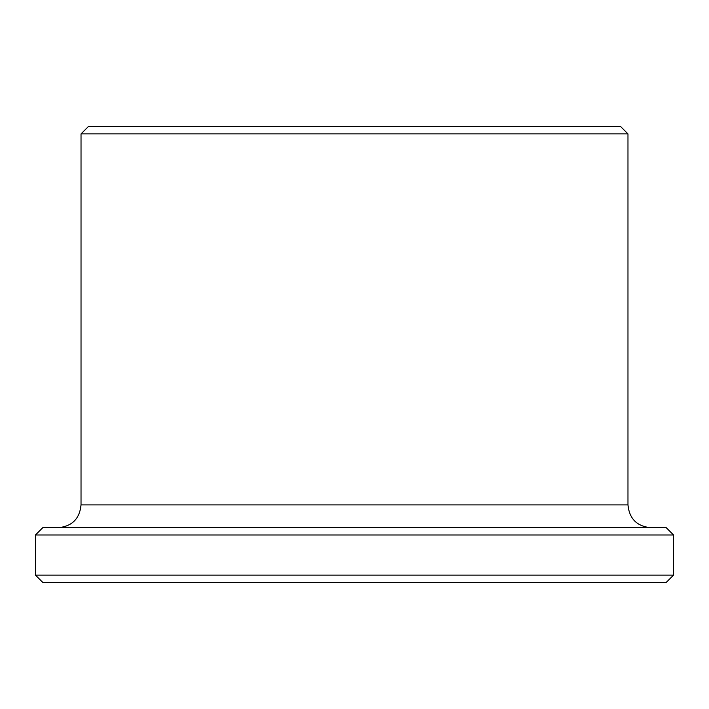 <?xml version="1.0" encoding="UTF-8"?>
<svg xmlns="http://www.w3.org/2000/svg" width="709" height="709" viewBox="0 0 709 709"><rect width="100%" height="100%" fill="white"/><g stroke="black" fill="none" stroke-linecap="round" stroke-linejoin="round"><path stroke-width="1.06" d="M35.45 575.096L42.744 582.39L666.256 582.39L673.55 575.096L673.55 534.994L35.45 534.994L35.45 575.096L673.55 575.096M673.55 534.994L666.256 527.7L42.744 527.7L35.45 534.994M81.03 133.904L627.97 133.904L620.676 126.61L88.324 126.61L81.03 133.904L81.03 504.905C79.674 518.749 72.079 526.344 58.235 527.7M81.03 504.905L627.97 504.905C629.317 518.749 636.921 526.344 650.765 527.7M627.97 504.905L627.97 133.904"/></g></svg>
